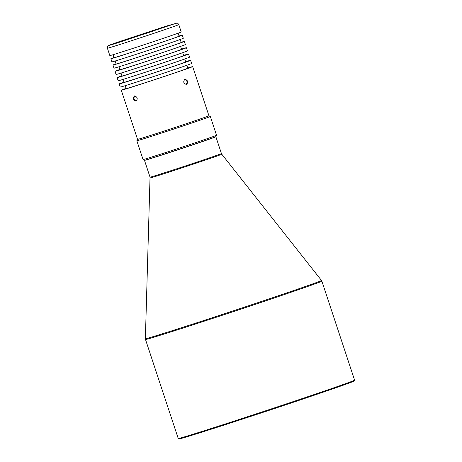 <?xml version="1.0" encoding="UTF-8"?>
<svg xmlns="http://www.w3.org/2000/svg" width="462" height="462" viewBox="0 0 462 462"><rect width="100%" height="100%" fill="white"/><g stroke="black" fill="none" stroke-linecap="round" stroke-linejoin="round"><path stroke-width="0.69" d="M170.518 35.863A37.595 0.468 161.7 0 1 131.774 48.776A37.595 0.468 161.7 0 1 109.835 55.579L107.403 48.227A37.595 0.468 -18.3 0 0 117.614 45.201A37.595 0.468 -18.3 0 0 168.087 28.517A37.595 0.468 -18.3 0 0 178.788 24.619L181.22 31.97A37.595 0.468 161.7 0 1 170.518 35.863M178.13 33.195L179.112 36.157A34.28 0.427 161.7 0 1 169.352 39.709A34.28 0.427 161.7 0 1 134.032 51.484A34.28 0.427 161.7 0 1 114.022 57.686L113.046 54.718M113.975 57.536L112.976 57.86A37.595 0.468 161.7 0 1 113.964 57.502M179.054 35.978A37.595 0.468 161.7 0 1 182.259 35.118A37.595 0.468 161.7 0 1 171.558 39.01A37.595 0.468 161.7 0 1 132.813 51.929A37.595 0.468 161.7 0 1 110.874 58.726A37.595 0.468 161.7 0 1 111.573 58.397L113.999 57.606M182.259 35.118L183.304 38.265A37.595 0.468 161.7 0 1 172.603 42.163A37.595 0.468 161.7 0 1 133.859 55.076A37.595 0.468 161.7 0 1 111.914 61.873L110.874 58.726M180.215 39.489L181.196 42.458A34.28 0.427 161.7 0 1 171.437 46.009A34.28 0.427 161.7 0 1 136.111 57.785A34.28 0.427 161.7 0 1 116.106 63.981L115.125 61.019M181.133 42.273A37.595 0.468 161.7 0 1 184.344 41.418A37.595 0.468 161.7 0 1 173.643 45.311A37.595 0.468 161.7 0 1 134.898 58.224A37.595 0.468 161.7 0 1 112.959 65.026A37.595 0.468 161.7 0 1 116.049 63.802M184.344 41.418L185.383 44.566A37.595 0.468 161.7 0 1 174.682 48.458A37.595 0.468 161.7 0 1 135.938 61.377A37.595 0.468 161.7 0 1 113.999 68.174L112.959 65.026M118.936 66.794L119.901 69.716A32.473 0.404 -18.3 0 0 128.719 67.1A32.473 0.404 -18.3 0 0 162.451 56.041A32.473 0.404 -18.3 0 0 181.566 49.324L180.596 46.396M181.491 49.099A37.595 0.468 161.7 0 1 186.429 47.713A37.595 0.468 161.7 0 1 164.299 55.492A37.595 0.468 161.7 0 1 125.248 68.295A37.595 0.468 161.7 0 1 115.038 71.321A37.595 0.468 161.7 0 1 119.831 69.491M186.429 47.713L187.468 50.866A37.595 0.468 161.7 0 1 165.344 58.639A37.595 0.468 161.7 0 1 126.293 71.443A37.595 0.468 161.7 0 1 116.083 74.474L115.038 71.321M121.021 73.088L121.985 76.011A32.473 0.404 -18.3 0 0 130.804 73.394A32.473 0.404 -18.3 0 0 164.536 62.341A32.473 0.404 -18.3 0 0 183.645 55.619L182.681 52.697M121.91 75.791A37.595 0.468 -18.3 0 0 117.123 77.622A37.595 0.468 -18.3 0 0 127.333 74.59A37.595 0.468 -18.3 0 0 166.384 61.787A37.595 0.468 -18.3 0 0 188.508 54.014A37.595 0.468 -18.3 0 0 183.57 55.394M117.123 77.622L118.162 80.769A37.595 0.468 -18.3 0 0 128.372 77.737A37.595 0.468 -18.3 0 0 167.423 64.94A37.595 0.468 -18.3 0 0 189.553 57.161L188.508 54.014M123.1 79.389L124.07 82.311A32.473 0.404 -18.3 0 0 132.889 79.695A32.473 0.404 -18.3 0 0 166.62 68.636A32.473 0.404 -18.3 0 0 185.73 61.92L184.765 58.997M123.995 82.086A37.595 0.468 -18.3 0 0 119.208 83.922A37.595 0.468 -18.3 0 0 129.418 80.89A37.595 0.468 -18.3 0 0 168.468 68.087A37.595 0.468 -18.3 0 0 190.592 60.308A37.595 0.468 -18.3 0 0 185.655 61.694M119.208 83.922L120.247 87.07A37.595 0.468 -18.3 0 0 130.457 84.038A37.595 0.468 -18.3 0 0 169.508 71.235A37.595 0.468 -18.3 0 0 191.632 63.461L190.592 60.308M125.185 85.684L126.155 88.612A32.473 0.404 -18.3 0 0 134.973 85.99A32.473 0.404 -18.3 0 0 168.699 74.936A32.473 0.404 -18.3 0 0 187.815 68.22L186.844 65.292M126.08 88.386A37.595 0.468 -18.3 0 0 121.287 90.217A37.595 0.468 -18.3 0 0 143.232 83.42A37.595 0.468 -18.3 0 0 181.976 70.501A37.595 0.468 -18.3 0 0 192.677 66.609A37.595 0.468 -18.3 0 0 187.739 67.995M186.596 84.482C188.363 81.918 187.78 80.169 184.864 79.233C182.952 81.838 183.53 83.587 186.596 84.482L186.561 84.494M208.922 115.748A37.595 0.468 161.7 0 1 208.928 115.754A37.595 0.468 161.7 0 1 198.227 119.646A37.595 0.468 161.7 0 1 147.753 136.33A37.595 0.468 161.7 0 1 137.543 139.362L136.839 140.754A38.698 0.485 -18.3 0 0 136.839 140.76A38.698 0.485 -18.3 0 0 147.349 137.636A38.698 0.485 -18.3 0 0 187.549 124.463A38.698 0.485 -18.3 0 0 210.326 116.453A38.698 0.485 -18.3 0 0 210.32 116.447L216.539 135.245A38.698 0.485 -18.3 0 0 216.539 135.245A38.698 0.485 -18.3 0 1 193.549 143.324A38.698 0.485 -18.3 0 1 153.563 156.427A38.698 0.485 -18.3 0 1 143.058 159.552A38.698 0.485 -18.3 0 1 143.053 159.546L136.839 140.76M216.539 135.25L215.835 136.648A37.595 0.468 161.7 0 1 193.503 144.49A37.595 0.468 161.7 0 1 154.66 157.219A37.595 0.468 161.7 0 1 144.456 160.256L143.058 159.552M184.298 79.412C187.22 80.348 187.797 82.097 186.036 84.662M134.384 95.917C132.669 98.389 133.247 100.139 136.123 101.166C137.988 98.637 137.41 96.893 134.384 95.917L134.355 95.929M136.694 100.964C133.824 99.942 133.247 98.192 134.956 95.721M145.282 160.077L145.287 160.089A36.746 0.462 -18.3 0 0 155.267 157.126A36.746 0.462 -18.3 0 0 193.439 144.612A36.746 0.462 -18.3 0 0 215.067 137.012L215.067 137.012M215.61 136.775A37.595 0.468 161.7 0 1 215.87 136.746A37.595 0.468 161.7 0 1 205.168 140.639A37.595 0.468 161.7 0 1 166.424 153.557A37.595 0.468 161.7 0 1 144.485 160.354A37.595 0.468 161.7 0 1 144.716 160.222M321.852 281.127L354.597 380.139A92.879 1.161 161.7 0 1 354.597 380.157A92.879 1.161 161.7 0 1 299.422 399.526A92.879 1.161 161.7 0 1 203.453 430.977A92.879 1.161 161.7 0 1 178.24 438.478A92.879 1.161 161.7 0 1 178.228 438.467L145.484 339.454A92.879 1.161 -18.3 0 0 170.709 331.97A92.879 1.161 -18.3 0 0 267.186 300.34A92.879 1.161 -18.3 0 0 321.852 281.127L321.488 280.446A92.746 1.161 161.7 0 1 267.088 299.572A92.746 1.161 161.7 0 1 170.559 331.219A92.746 1.161 161.7 0 1 145.374 338.692L150.04 177.154A37.595 0.468 161.7 0 0 160.25 174.122A37.595 0.468 161.7 0 0 210.724 157.438A37.595 0.468 161.7 0 0 221.425 153.54L221.789 154.216A37.728 0.474 161.7 0 1 199.659 161.995A37.728 0.474 161.7 0 1 160.395 174.867A37.728 0.474 161.7 0 1 150.15 177.91M354.597 380.157L354.175 380.994A92.215 1.155 161.7 0 1 299.393 400.225A92.215 1.155 161.7 0 1 204.112 431.456A92.215 1.155 161.7 0 1 179.077 438.9L178.24 438.478M133.605 37.497L144.404 33.865L133.605 37.497M145.888 33.495L153.084 31.069L145.888 33.495M118.878 41.771L166.389 26.068L175.086 23.626L118.416 42.585C110.574 45.091 101.449 47.782 118.878 41.771M178.788 24.619C177.905 23.331 177.287 22.829 176.94 23.112L166.412 26.057L112.116 44.138C106.618 46.188 108.922 45.34 107.686 46.269L107.403 48.227M192.677 66.609L208.928 115.754L210.32 116.447M121.287 90.217L137.543 139.362M215.87 136.746L221.425 153.54M144.485 160.354L150.04 177.154M221.789 154.216L321.488 280.446M145.484 339.454L145.374 338.692"/></g></svg>
